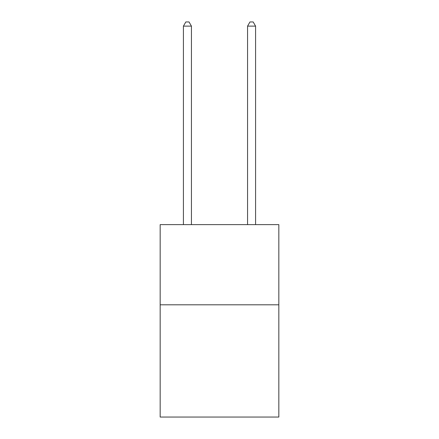 <?xml version="1.0" encoding="UTF-8"?>
<svg xmlns="http://www.w3.org/2000/svg" width="439" height="439" viewBox="0 0 439 439"><rect width="100%" height="100%" fill="white"/><g stroke="black" fill="none" stroke-linecap="round" stroke-linejoin="round"><path stroke-width="0.66" d="M278.831 304.803L278.831 417.05L160.169 417.05L160.169 224.631L278.831 224.631L278.831 304.803L160.169 304.803M191.437 224.631L191.437 26.12L183.42 26.12L183.42 224.631M183.42 26.12L185.829 21.95L189.033 21.95L191.437 26.12M255.58 224.631L255.58 26.12L247.563 26.12L247.563 224.631M247.563 26.12L249.967 21.95L253.171 21.95L255.58 26.12"/></g></svg>
